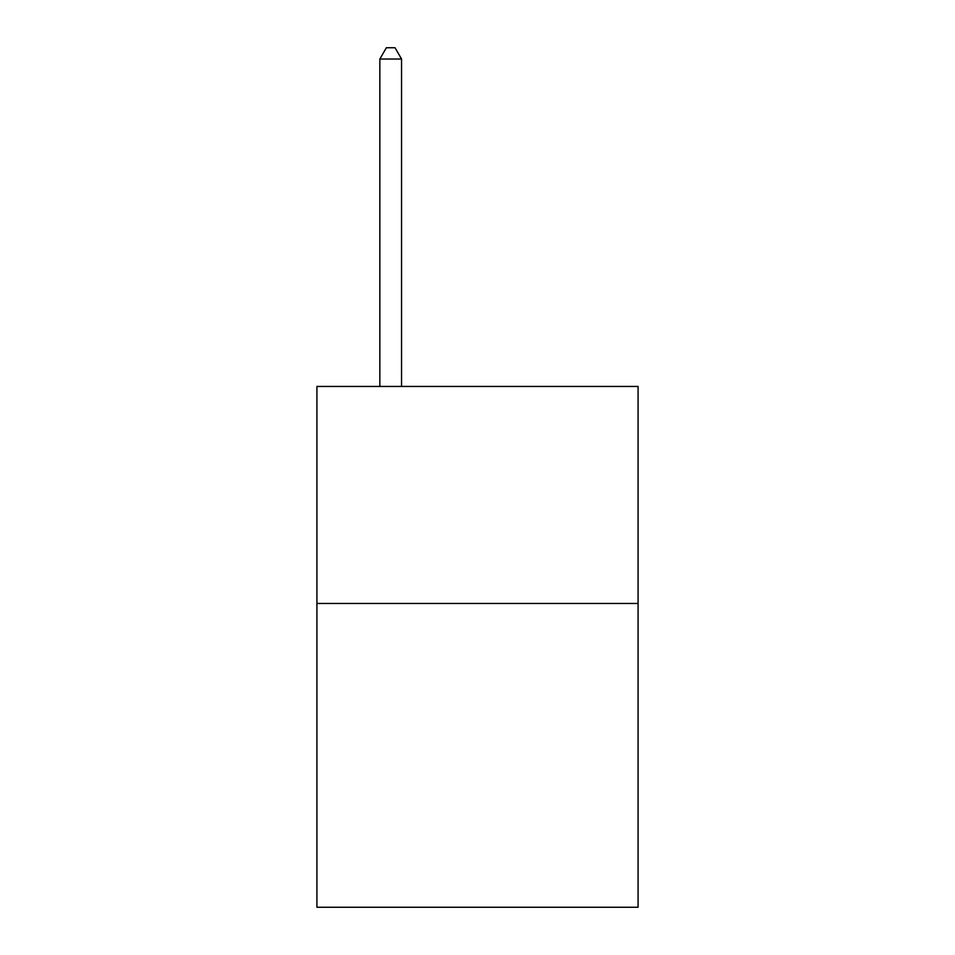 <?xml version="1.0" encoding="UTF-8"?>
<svg xmlns="http://www.w3.org/2000/svg" width="955" height="955" viewBox="0 0 955 955"><rect width="100%" height="100%" fill="white"/><g stroke="black" fill="none" stroke-linecap="round" stroke-linejoin="round"><path stroke-width="1.43" d="M638.083 603.453L638.083 907.25L316.917 907.25L316.917 386.441L638.083 386.441L638.083 603.453L316.917 603.453M401.554 386.441L401.554 59.031L379.851 59.031L379.851 386.441M379.851 59.031L386.357 47.75L395.036 47.75L401.554 59.031"/></g></svg>
